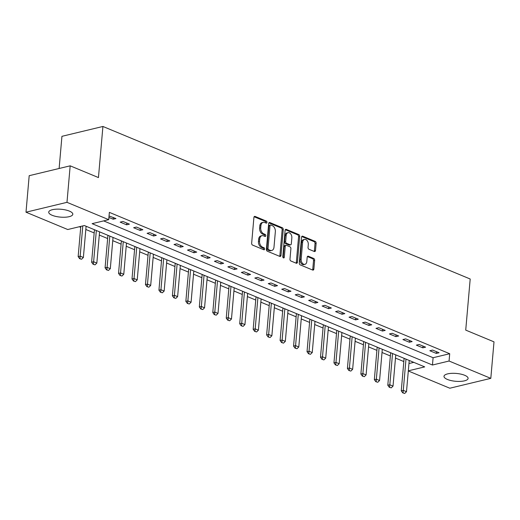 <?xml version="1.0" encoding="UTF-8"?>
<svg xmlns="http://www.w3.org/2000/svg" width="520" height="520" viewBox="0 0 520 520"><rect width="100%" height="100%" fill="white"/><g stroke="black" fill="none" stroke-linecap="round" stroke-linejoin="round"><path stroke-width="0.78" d="M266.981 222.404A1.066 0.722 76.5 0 0 266.331 221.091L255.099 216.424A1.521 1.034 76.5 0 0 254.618 216.379A1.521 1.034 76.5 0 0 253.916 217.419L251.654 243.224A1.521 1.034 76.5 0 0 252.59 245.096L263.822 249.756A1.066 0.722 76.5 0 0 264.16 249.789A1.066 0.722 76.5 0 0 264.647 249.061A1.066 0.722 76.5 0 0 263.998 247.754L262.542 247.15A4.869 3.302 76.5 0 1 259.565 241.156L259.747 239.005A4.869 3.302 76.5 0 1 261.995 235.677A4.869 3.302 76.5 0 1 263.536 235.827L264.986 236.431A1.066 0.722 76.5 0 0 265.324 236.464A1.066 0.722 76.5 0 0 265.817 235.736A1.066 0.722 76.5 0 0 265.161 234.422L263.712 233.818A4.869 3.302 76.5 0 1 260.728 227.825L260.917 225.674A4.869 3.302 76.5 0 1 263.159 222.346A4.869 3.302 76.5 0 1 264.7 222.495L266.156 223.1A1.066 0.722 76.5 0 0 266.494 223.132A1.066 0.722 76.5 0 0 266.981 222.404M265.811 222.957A1.066 0.722 76.5 0 0 265.876 222.671A1.066 0.722 76.5 0 0 265.219 221.358L254.124 216.749M263.478 249.619A1.066 0.722 76.5 0 0 263.543 249.327A1.066 0.722 76.5 0 0 262.886 248.02L261.437 247.416L262.542 247.15M264.647 236.288A1.066 0.722 76.5 0 0 264.706 236.002A1.066 0.722 76.5 0 0 264.056 234.689L262.6 234.084L263.712 233.818M447.401 379.444A12.09 3.939 5 0 1 443.996 376.311A12.09 3.939 5 0 1 451.666 373.341A12.09 3.939 5 0 1 464.685 375.284A12.09 3.939 5 0 1 468.091 378.417A12.09 3.939 5 0 1 460.415 381.387A12.09 3.939 5 0 1 447.401 379.444M52.123 215.274A12.09 3.939 5 0 1 48.718 212.141A12.09 3.939 5 0 1 56.388 209.17A12.09 3.939 5 0 1 69.407 211.114A12.09 3.939 5 0 1 72.813 214.247A12.09 3.939 5 0 1 65.136 217.217A12.09 3.939 5 0 1 52.123 215.274M314.314 251.492A1.521 1.034 76.5 0 0 314.795 251.537A1.521 1.034 76.5 0 0 315.497 250.497L316.127 243.263A1.521 1.034 76.5 0 0 315.198 241.391L302.725 236.21A1.521 1.034 76.5 0 0 302.244 236.158A1.521 1.034 76.5 0 0 301.542 237.205L299.286 263.003A1.521 1.034 76.5 0 0 300.216 264.875L312.689 270.056A1.521 1.034 76.5 0 0 313.17 270.101A1.521 1.034 76.5 0 0 313.872 269.061L314.639 260.319A1.521 1.034 76.5 0 0 313.703 258.447L308.367 256.23A1.521 1.034 76.5 0 0 307.886 256.185A1.521 1.034 76.5 0 0 307.183 257.225L306.807 261.56A4.069 2.763 76.5 0 1 304.928 264.342A4.069 2.763 76.5 0 1 301.151 259.207L302.633 242.222A4.069 2.763 76.5 0 1 304.512 239.441A4.069 2.763 76.5 0 1 308.288 244.576L308.042 247.403A1.521 1.034 76.5 0 0 308.978 249.275L314.314 251.492M408.317 370.832L424.704 366.886L84.351 225.531L67.736 229.528L26 212.199L29.191 175.689L70.18 165.828L98.449 177.573L102.921 126.464L470.197 279.006L465.725 330.109L494 341.854L490.809 378.359L449.82 388.219L408.304 370.975M70.18 165.828L66.983 202.332L108.719 219.667L92.105 223.665L432.451 365.021L449.072 361.023L490.809 378.359M103.642 220.889L433.095 357.721L449.709 353.724L109.362 212.368L108.719 219.667M449.709 353.724L449.072 361.023M283.25 229.606A1.521 1.034 76.5 0 0 282.321 227.734L269.847 222.553A1.521 1.034 76.5 0 0 269.36 222.508A1.521 1.034 76.5 0 0 268.664 223.548L266.403 249.347A1.521 1.034 76.5 0 0 267.339 251.219L279.812 256.399A1.521 1.034 76.5 0 0 280.293 256.445A1.521 1.034 76.5 0 0 280.995 255.405L283.25 229.606L282.146 229.873A1.521 1.034 76.5 0 0 281.209 228L268.873 222.879M286.286 229.379L298.76 234.559A1.521 1.034 76.5 0 1 299.689 236.431L297.433 262.23A1.521 1.034 76.5 0 1 296.731 263.276A1.521 1.034 76.5 0 1 296.25 263.224L290.914 261.007A1.521 1.034 76.5 0 1 289.978 259.136L290.894 248.677A1.521 1.034 76.5 0 0 289.965 246.799L286.423 245.33A1.521 1.034 76.5 0 0 285.942 245.284A1.521 1.034 76.5 0 0 285.24 246.324L284.284 257.218A1.066 0.722 76.5 0 1 283.797 257.946A1.066 0.722 76.5 0 1 282.808 256.601L285.103 230.373A1.521 1.034 76.5 0 1 285.805 229.333A1.521 1.034 76.5 0 1 286.286 229.379L285.396 229.593M108.914 217.451L113.178 219.219L115.947 218.556L109.044 215.975M120.178 222.131L126.64 224.809L129.409 224.146L122.948 221.462L120.178 222.131M133.64 227.721L140.101 230.406L142.87 229.736L136.409 227.052L133.64 227.721M147.102 233.311L153.569 235.995L156.338 235.326L149.87 232.648L147.102 233.311M160.57 238.901L167.031 241.586L169.8 240.922L163.339 238.238L160.57 238.901M174.031 244.498L180.492 247.175L183.261 246.513L176.8 243.828L174.031 244.498M187.493 250.088L193.953 252.772L196.722 252.103L190.261 249.418L187.493 250.088M200.954 255.678L207.422 258.362L210.191 257.692L203.723 255.014L200.954 255.678M214.422 261.267L220.883 263.952L223.652 263.289L217.191 260.605L214.422 261.267M227.883 266.864L234.344 269.542L237.114 268.879L230.653 266.195L227.883 266.864M241.345 272.454L247.806 275.139L250.575 274.469L244.114 271.784L241.345 272.454M254.806 278.044L261.274 280.728L264.043 280.059L257.575 277.381L254.806 278.044M268.275 283.634L274.736 286.319L277.505 285.656L271.043 282.971L268.275 283.634M281.736 289.231L288.197 291.909L290.966 291.245L284.505 288.561L281.736 289.231M295.197 294.82L301.659 297.505L304.428 296.836L297.967 294.151L295.197 294.82M308.659 300.411L315.127 303.095L317.896 302.425L311.435 299.748L308.659 300.411M322.127 306L328.588 308.685L331.357 308.022L324.896 305.338L322.127 306M335.589 311.597L342.05 314.275L344.819 313.612L338.357 310.928L335.589 311.597M349.05 317.187L355.511 319.872L358.28 319.202L351.819 316.517L349.05 317.187M362.512 322.777L368.979 325.462L371.748 324.792L365.287 322.114L362.512 322.777M375.979 328.367L382.441 331.052L385.209 330.389L378.749 327.704L375.979 328.367M389.441 333.964L395.902 336.642L398.671 335.978L392.21 333.294L389.441 333.964M402.903 339.553L409.363 342.238L412.139 341.569L405.672 338.884L402.903 339.553M416.371 345.144L422.832 347.828L425.601 347.159L419.14 344.481L416.371 345.144M429.832 350.734L436.293 353.418L439.062 352.755L432.601 350.071L429.832 350.734M79.274 226.753L80.711 227.35M85.826 229.476L94.172 232.947M99.288 235.072L107.64 238.537M112.755 240.662L121.102 244.127M126.217 246.253L134.563 249.717M139.678 251.843L148.031 255.314M153.14 257.439L161.493 260.904M166.608 263.029L174.954 266.494M180.069 268.619L188.416 272.084M193.531 274.209L201.883 277.68M206.993 279.806L215.345 283.27M220.461 285.396L228.806 288.86M233.922 290.986L242.268 294.45M247.383 296.575L255.736 300.047M260.845 302.166L269.197 305.637M274.313 307.762L282.659 311.226M287.775 313.352L296.12 316.817M301.236 318.942L309.589 322.413M314.697 324.532L323.05 328.003M328.166 330.128L336.512 333.593M341.627 335.719L349.973 339.183M355.089 341.309L363.441 344.779M368.557 346.899L376.903 350.37M382.018 352.495L390.364 355.959M395.479 358.085L403.825 361.55M408.954 363.532L413.803 362.362M102.921 126.464L61.939 136.325L59.124 168.487M26 212.199L66.983 202.332M433.095 357.721L432.451 365.021M113.178 219.219L113.328 217.471M126.64 224.809L126.796 223.061M140.101 230.406L140.257 228.65M153.569 235.995L153.719 234.24M167.031 241.586L167.18 239.837M180.492 247.175L180.648 245.427M193.953 252.772L194.109 251.017M207.422 258.362L207.571 256.607M220.883 263.952L221.033 262.204M234.344 269.542L234.5 267.793M247.806 275.139L247.962 273.383M261.274 280.728L261.423 278.974M274.736 286.319L274.885 284.57M288.197 291.909L288.353 290.16M301.659 297.505L301.815 295.75M315.127 303.095L315.276 301.34M328.588 308.685L328.744 306.937M342.05 314.275L342.206 312.526M355.511 319.872L355.667 318.117M368.979 325.462L369.129 323.707M382.441 331.052L382.597 329.303M395.902 336.642L396.058 334.893M409.363 342.238L409.519 340.483M422.832 347.828L422.981 346.073M436.293 353.418L436.449 351.669M263.159 222.346L262.054 222.612A4.869 3.302 76.5 0 0 259.805 225.94L260.917 225.674M262.6 234.084A4.869 3.302 76.5 0 1 259.623 228.092L259.805 225.94M261.995 235.677L260.884 235.944A4.869 3.302 76.5 0 0 258.642 239.272L259.747 239.005M261.437 247.416A4.869 3.302 76.5 0 1 258.453 241.423L258.642 239.272M279.675 256.341A1.521 1.034 76.5 0 0 279.883 255.671L282.146 229.873M270.829 225.043A1.066 0.722 76.5 0 0 270.498 225.011A1.066 0.722 76.5 0 0 270.003 225.739L268.021 248.385A1.066 0.722 76.5 0 0 268.678 249.697L270.205 250.328A4.869 3.302 76.5 0 0 271.745 250.478A4.869 3.302 76.5 0 0 273.995 247.15L275.346 231.673A4.869 3.302 76.5 0 0 272.363 225.68L270.829 225.043M270.498 225.011L269.386 225.277A1.066 0.722 76.5 0 0 268.899 226.005L270.003 225.739M271.745 250.478L270.641 250.744A4.869 3.302 76.5 0 1 269.1 250.594L267.566 249.964A1.066 0.722 76.5 0 1 266.916 248.651L268.899 226.005M285.311 229.703L297.648 234.826L298.76 234.559M296.114 263.172A1.521 1.034 76.5 0 0 296.329 262.496L298.584 236.697A1.521 1.034 76.5 0 0 297.648 234.826M285.942 245.284L284.83 245.55A1.521 1.034 76.5 0 0 284.135 246.591L283.179 257.485L284.284 257.218M291.844 237.816A4.069 2.763 76.5 0 0 288.067 232.687A4.069 2.763 76.5 0 0 286.189 235.469L285.668 241.449A1.521 1.034 76.5 0 0 286.598 243.321L290.141 244.797A1.521 1.034 76.5 0 0 290.622 244.842A1.521 1.034 76.5 0 0 291.324 243.802L291.844 237.816M288.067 232.687L286.956 232.953A4.069 2.763 76.5 0 0 285.084 235.736L286.189 235.469M290.622 244.842L289.51 245.108A1.521 1.034 76.5 0 1 289.029 245.063L285.493 243.588A1.521 1.034 76.5 0 1 284.557 241.716L285.084 235.736M304.512 239.441L303.401 239.707A4.069 2.763 76.5 0 0 301.529 242.489L302.633 242.222M304.928 264.342L303.823 264.608A4.069 2.763 76.5 0 1 300.04 259.474L301.529 242.489M312.553 269.997A1.521 1.034 76.5 0 0 312.767 269.328L313.528 260.585A1.521 1.034 76.5 0 0 312.598 258.713L307.398 256.548M314.178 251.433A1.521 1.034 76.5 0 0 314.392 250.764L315.022 243.529A1.521 1.034 76.5 0 0 314.093 241.657L301.756 236.529M80.795 226.389L78.15 256.633L80.145 256.152L83.376 257.498L86.106 226.265M79.625 258.668L81.569 259.259L79.625 258.668L78.15 256.633M82.791 225.908L79.957 258.589M83.376 257.498L81.569 259.259M94.419 229.717A1.554 1.053 -103.5 0 1 94.426 230.1L91.611 262.223L93.606 261.742L96.837 263.088L99.573 231.855M93.087 264.257L95.037 264.849L93.087 264.257L91.611 262.223M96.343 230.51L93.418 264.18M96.837 263.088L95.037 264.849M107.887 235.306A1.554 1.053 -103.5 0 1 107.887 235.69L105.079 267.813L107.068 267.339L110.305 268.678L113.035 237.445M106.548 269.847L108.498 270.439L106.548 269.847L105.079 267.813M109.805 236.106L106.88 269.769M110.305 268.678L108.498 270.439M121.349 240.897A1.554 1.053 -103.5 0 1 121.349 241.28L118.541 273.409L120.536 272.928L123.767 274.267L126.497 243.035M120.01 275.444L121.96 276.036L120.01 275.444L118.541 273.409M123.266 241.696L120.348 275.36M123.767 274.267L121.96 276.036M134.81 246.487A1.554 1.053 -103.5 0 1 134.816 246.877L132.002 279L133.998 278.519L137.228 279.864L139.958 248.631M133.477 281.034L135.421 281.625L133.477 281.034L132.002 279M136.727 247.286L133.809 280.956M137.228 279.864L135.421 281.625M148.272 252.083A1.554 1.053 -103.5 0 1 148.278 252.467L145.464 284.589L147.459 284.108L150.69 285.454L153.426 254.222M146.939 286.624L148.889 287.216L146.939 286.624L145.464 284.589M150.196 252.876L147.27 286.546M150.69 285.454L148.889 287.216M161.74 257.673A1.554 1.053 -103.5 0 1 161.74 258.057L158.931 290.18L160.921 289.705L164.157 291.044L166.888 259.812M160.401 292.214L162.351 292.806L160.401 292.214L158.931 290.18M163.657 258.472L160.732 292.136M164.157 291.044L162.351 292.806M175.201 263.263A1.554 1.053 -103.5 0 1 175.201 263.647L172.393 295.776L174.389 295.295L177.619 296.634L180.349 265.401M173.862 297.811L175.812 298.402L173.862 297.811L172.393 295.776M177.119 264.062L174.2 297.726M177.619 296.634L175.812 298.402M188.662 268.853A1.554 1.053 -103.5 0 1 188.669 269.243L185.855 301.366L187.85 300.885L191.081 302.231L193.811 270.998M187.33 303.401L189.274 303.992L187.33 303.401L185.855 301.366M190.58 269.653L187.661 303.322M191.081 302.231L189.274 303.992M202.124 274.45A1.554 1.053 -103.5 0 1 202.131 274.833L199.316 306.956L201.311 306.475L204.542 307.82L207.279 276.588M200.792 308.99L202.742 309.582L200.792 308.99L199.316 306.956M204.048 275.243L201.123 308.913M204.542 307.82L202.742 309.582M215.592 280.039A1.554 1.053 -103.5 0 1 215.592 280.423L212.784 312.546L214.773 312.072L218.01 313.411L220.74 282.178M214.253 314.581L216.203 315.172L214.253 314.581L212.784 312.546M217.51 280.839L214.584 314.502M218.01 313.411L216.203 315.172M229.053 285.63A1.554 1.053 -103.5 0 1 229.053 286.013L226.245 318.142L228.241 317.661L231.472 319L234.202 287.768M227.721 320.177L229.665 320.769L227.721 320.177L226.245 318.142M230.971 286.429L228.053 320.093M231.472 319L229.665 320.769M242.515 291.219A1.554 1.053 -103.5 0 1 242.522 291.61L239.707 323.733L241.703 323.252L244.933 324.597L247.663 293.365M241.183 325.767L243.126 326.358L241.183 325.767L239.707 323.733M244.433 292.019L241.514 325.689M244.933 324.597L243.126 326.358M255.977 296.816A1.554 1.053 -103.5 0 1 255.983 297.2L253.169 329.322L255.164 328.842L258.394 330.187L261.131 298.954M254.644 331.357L256.594 331.949L254.644 331.357L253.169 329.322M257.901 297.609L254.976 331.279M258.394 330.187L256.594 331.949M269.445 302.406A1.554 1.053 -103.5 0 1 269.445 302.789L266.637 334.913L268.625 334.438L271.863 335.777L274.593 304.544M268.106 336.947L270.056 337.538L268.106 336.947L266.637 334.913M271.362 303.206L268.437 336.869M271.863 335.777L270.056 337.538M282.906 307.996A1.554 1.053 -103.5 0 1 282.906 308.38L280.098 340.509L282.094 340.028L285.324 341.367L288.054 310.135M281.574 342.543L283.517 343.135L281.574 342.543L280.098 340.509M284.824 308.796L281.905 342.459M285.324 341.367L283.517 343.135M296.368 313.586A1.554 1.053 -103.5 0 1 296.374 313.976L293.56 346.099L295.555 345.618L298.786 346.964L301.522 315.731M295.035 348.134L296.978 348.725L295.035 348.134L293.56 346.099M298.285 314.386L295.367 348.056M298.786 346.964L296.978 348.725M309.829 319.183A1.554 1.053 -103.5 0 1 309.836 319.566L307.028 351.689L309.017 351.208L312.247 352.553L314.983 321.321M308.497 353.724L310.447 354.315L308.497 353.724L307.028 351.689M311.753 319.976L308.828 353.646M312.247 352.553L310.447 354.315M323.297 324.772A1.554 1.053 -103.5 0 1 323.297 325.156L320.489 357.279L322.485 356.804L325.715 358.144L328.445 326.911M321.958 359.313L323.908 359.905L321.958 359.313L320.489 357.279M325.214 325.572L322.289 359.236M325.715 358.144L323.908 359.905M336.759 330.363A1.554 1.053 -103.5 0 1 336.759 330.746L333.95 362.875L335.946 362.394L339.176 363.734L341.906 332.501M335.426 364.91L337.37 365.501L335.426 364.91L333.95 362.875M338.676 331.162L335.757 364.825M339.176 363.734L337.37 365.501M350.22 335.953A1.554 1.053 -103.5 0 1 350.226 336.343L347.412 368.466L349.407 367.985L352.638 369.33L355.375 338.098M348.887 370.5L350.838 371.091L348.887 370.5L347.412 368.466M352.137 336.752L349.219 370.422M352.638 369.33L350.838 371.091M363.688 341.549A1.554 1.053 -103.5 0 1 363.688 341.933L360.88 374.056L362.869 373.575L366.1 374.92L368.836 343.688M362.349 376.09L364.299 376.682L362.349 376.09L360.88 374.056M365.606 342.342L362.681 376.012M366.1 374.92L364.299 376.682M377.15 347.139A1.554 1.053 -103.5 0 1 377.15 347.522L374.341 379.646L376.337 379.171L379.568 380.51L382.298 349.278M375.81 381.68L377.76 382.272L375.81 381.68L374.341 379.646M379.067 347.938L376.142 381.602M379.568 380.51L377.76 382.272M390.611 352.729A1.554 1.053 -103.5 0 1 390.611 353.113L387.803 385.242L389.799 384.761L393.029 386.1L395.759 354.868M389.279 387.276L391.222 387.868L389.279 387.276L387.803 385.242M392.529 353.529L389.61 387.192M393.029 386.1L391.222 387.868M404.072 358.319A1.554 1.053 -103.5 0 1 404.079 358.709L401.265 390.832L403.26 390.351L406.49 391.697L409.227 360.464M402.74 392.866L404.69 393.458L402.74 392.866L401.265 390.832M405.99 359.119L403.072 392.788M406.49 391.697L404.69 393.458M265.219 221.358L266.331 221.091M262.886 248.02L263.998 247.754M264.056 234.689L265.161 234.422M259.623 228.092L260.728 227.825M258.453 241.423L259.565 241.156M254.208 216.639L255.099 216.424M279.883 255.671L280.995 255.405M268.957 222.768L269.847 222.553M281.209 228L282.321 227.734M266.916 248.651L268.021 248.385M267.566 249.964L268.678 249.697M269.1 250.594L270.205 250.328M298.584 236.697L299.689 236.431M296.329 262.496L297.433 262.23M284.135 246.591L285.24 246.324M284.557 241.716L285.668 241.449M285.493 243.588L286.598 243.321M289.029 245.063L290.141 244.797M300.04 259.474L301.151 259.207M307.476 256.445L308.367 256.23M312.598 258.713L313.703 258.447M313.528 260.585L314.639 260.319M312.767 269.328L313.872 269.061M301.834 236.425L302.725 236.21M314.093 241.657L315.198 241.391M315.022 243.529L316.127 243.263M314.392 250.764L315.497 250.497M94.426 230.1L95.01 229.957M107.887 235.69L108.472 235.553M121.349 241.28L121.934 241.144M134.816 246.877L135.401 246.733M148.278 252.467L148.863 252.323M161.74 258.057L162.325 257.92M175.201 263.647L175.786 263.51M188.669 269.243L189.254 269.1M202.131 274.833L202.716 274.69M215.592 280.423L216.177 280.286M229.053 286.013L229.639 285.877M242.522 291.61L243.107 291.467M255.983 297.2L256.568 297.057M269.445 302.789L270.03 302.653M282.906 308.38L283.491 308.243M296.374 313.976L296.959 313.833M309.836 319.566L310.421 319.423M323.297 325.156L323.882 325.013M336.759 330.746L337.344 330.61M350.226 336.343L350.812 336.2M363.688 341.933L364.273 341.79M377.15 347.522L377.735 347.38M390.611 353.113L391.196 352.976M404.079 358.709L404.664 358.566"/></g></svg>
